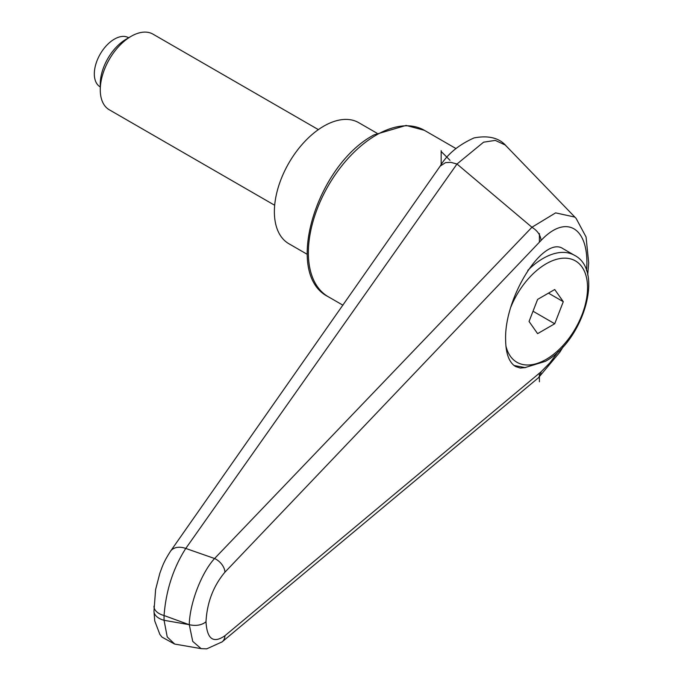 <?xml version="1.0" encoding="UTF-8"?>
<svg xmlns="http://www.w3.org/2000/svg" width="683" height="683" viewBox="0 0 683 683"><rect width="100%" height="100%" fill="white"/><g stroke="black" fill="none" stroke-linecap="round" stroke-linejoin="round"><path stroke-width="1.02" d="M525.534 367.582L520.207 368.035L515.511 366.506C509.066 362.46 505.762 353.47 505.616 339.519C504.293 296.84 543.805 234.747 563.304 248.851L574.523 255.331A62.896 36.31 -60 0 0 543.079 258.447A62.896 36.31 -60 0 0 527.788 270.4M153.974 606.188A17.468 10.083 0 0 0 153.965 606.384A17.468 10.083 0 0 0 155.024 609.834A17.468 10.083 0 0 0 164.057 615.52C166.012 590.402 173.251 568.034 185.776 548.44L456.978 164.031L483.59 142.184L495.26 140.399L505.044 144.898L506.863 146.691M170.383 551.42A17.468 11.918 35.1 0 1 170.528 551.207C163.246 562.561 162.375 566.557 159.882 573.105L155.613 589.549L153.965 611.165A17.468 10.083 0 0 0 155.024 614.615A17.468 10.083 0 0 0 164.057 620.301L164.057 615.52A21974.176 16260.907 38.9 0 1 188.978 624.621A21974.176 16260.907 38.9 0 1 164.057 620.301L167.233 636.957L174.694 644.06M457.089 164.099L531.937 227.26L214.582 558.515A17501.585 5702.666 -155.2 0 0 185.776 548.44A17.468 11.918 35.1 0 0 170.528 551.207L440.176 166.123L445.538 162.631L450.848 162.341L456.978 164.031M558.481 351.404L549.926 362.81L541.098 371.765L224.955 635.719C213.344 643.77 207.026 639.134 205.993 621.803C207.026 602.534 213.344 585.988 224.955 572.166A13.105 8.563 -136.5 0 0 214.582 558.515C201.383 572.798 189.635 603.601 189.285 624.706L188.978 624.621M205.993 621.803C201.69 625.201 196.123 626.174 189.285 624.706L192.726 641.38L201.135 648.645L174.541 644.035L162.025 637.119L159.882 634.447L154.734 620.915L153.974 611.353M576.102 218.364L574.736 217.057L555.62 212.874L531.937 227.26M531.963 227.285C537.461 230.683 540.509 235.063 541.098 240.416C566.916 212.908 590.155 228.438 586.526 270.758M541.098 371.765L540.509 374.745L538.4 377.801L222.112 641.875A13.105 9.639 50.3 0 1 221.864 642.071M224.955 635.719A13.105 9.639 50.3 0 1 222.12 641.875L206.727 648.85L201.126 648.645M307.137 254.272L288.858 243.72A69.888 40.348 -60 0 1 274.378 211.73A69.888 40.348 -60 0 1 304.891 141.398A69.888 40.348 -60 0 1 358.737 122.675L377.025 133.236M318.363 129.625L152.992 34.15A43.678 25.22 120 0 0 131.153 36.31L126.133 39.213A36.583 21.122 120 0 0 100.264 84.018L100.264 89.806A43.678 25.22 120 0 0 109.314 109.801L274.686 205.276M131.153 36.31A43.678 25.22 120 0 0 100.264 89.806M100.264 86.929L100.205 86.895A28.387 16.392 -60 0 1 94.322 73.892A28.387 16.392 -60 0 1 106.719 45.326A28.387 16.392 -60 0 1 128.592 37.719L128.66 37.753M563.287 301.698L554.724 323.759L537.606 333.646L529.052 321.462L537.606 299.41L554.724 289.524L563.287 301.698L548.458 293.144M554.724 323.759L533.022 311.226M441.158 164.774L441.158 151.481L449.986 160.3M539.408 373.174L539.408 381.788M539.408 233.569L539.408 242.183L541.098 240.416M441.158 151.481L441.158 150.653M424.348 130.299L406.112 125.424L374.122 134.841C316.468 165.038 282.958 274.464 328.258 296.729A96.09 55.477 -60 0 1 308.357 252.744A96.09 55.477 -60 0 1 376.299 135.055A96.09 55.477 -60 0 1 424.348 130.299L455.877 148.501M224.955 572.166L539.408 242.183M510.927 306.88A58.525 33.791 -60 0 1 546.169 263.792A58.525 33.791 -60 0 1 587.551 287.688A58.525 33.791 -60 0 1 546.169 359.369A58.525 33.791 -60 0 1 505.89 345.811M328.258 296.729L342.96 305.224M440.176 166.123C447.16 154.332 458.447 144.933 474.045 137.923C488.601 135.166 499.384 137.915 506.376 146.171L575.624 217.877M576.085 218.338L586.065 236.984L588.678 262.742L587.713 275.044M563.347 346.452L559.898 352.112L538.4 377.801M513.957 365.448L525.005 367.591L545.265 361.375C582.915 341.509 604.779 270.494 574.523 255.331"/></g></svg>
